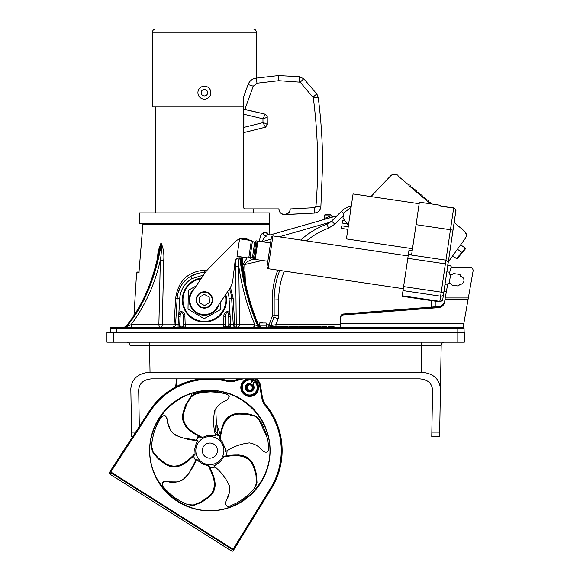 <?xml version="1.0" encoding="UTF-8"?>
<svg xmlns="http://www.w3.org/2000/svg" width="580" height="580" viewBox="0 0 580 580"><rect width="100%" height="100%" fill="white"/><g stroke="black" fill="none" stroke-linecap="round" stroke-linejoin="round"><path stroke-width="0.87" d="M253.141 212.882L253.141 208.952L244.608 208.916L243.31 207.611L243.31 97.795L248.088 84.52L243.31 97.795M314.723 207.655L314.723 212.94C318.246 212.476 320.29 210.489 320.863 206.98L322.582 164.706C322.574 142.093 321.102 119.574 318.173 97.15L316.825 93.96L303.746 78.742L299.324 76.676L278.364 75.574L278.799 80.692L300.208 82.179L313.294 97.723C318 133.879 318.891 170.121 315.948 206.458L314.723 207.655L290.203 208.938C290.413 216.144 278.661 216.094 278.937 208.887L244.608 208.88L243.31 207.611M243.31 207.582L243.31 132.726L265.459 127.194L262.979 122.634C265.77 123.402 267.199 124.178 267.264 124.961L267.213 116.464L267.279 124.881L265.459 127.194L267.279 124.874M256.142 78.141C252.256 78.749 249.574 80.874 248.088 84.52C249.567 80.874 252.249 78.742 256.142 78.141L278.364 75.574L256.142 78.141L257.012 83.208L278.799 80.692M243.31 109.171L265.198 114.195L243.607 109.062L243.875 114.253L262.957 118.806L265.198 114.195L267.213 116.464C267.162 117.24 265.742 118.016 262.957 118.806L262.979 122.634L243.868 127.404L243.6 132.624M243.868 127.404L243.875 114.253M265.821 127.085L243.31 132.726M322.582 164.706L320.863 207.089C320.29 210.598 318.246 212.585 314.723 213.056L285.287 214.6L314.81 213.048M289.014 212.36L285.287 214.6M299.324 81.766L299.324 76.676L303.739 78.742L316.818 93.946L318.173 97.15L313.294 97.723M300.208 82.179L303.739 78.742M313.019 97.085L316.818 93.946M315.948 206.458L320.863 207.089M289.55 211.519L290.101 209.96M244.905 109.381L253.25 86.181L248.088 84.52M278.937 208.887L278.937 209.018C279.408 212.809 281.554 214.665 285.375 214.593M253.141 209.018L278.937 209.018M210.902 92.677A6.496 6.496 0 0 1 201.158 98.303A6.496 6.496 0 0 1 201.158 87.051A6.496 6.496 0 0 1 210.902 92.677L210.41 90.19M207.655 92.677A3.248 3.248 0 0 1 202.782 95.49A3.248 3.248 0 0 1 202.782 89.864A3.248 3.248 0 0 1 207.655 92.677M204.406 29L155.672 29C153.7 29.196 152.62 30.276 152.424 32.248L256.389 32.248C256.193 30.276 255.113 29.196 253.141 29L204.406 29M243.31 106.974L152.424 106.974L152.424 32.248M204.406 212.882L139.432 212.882L139.432 223.278L269.381 223.278L269.381 212.882L204.406 212.882M218.268 305.537A14.942 14.942 0 0 1 196.714 312.765A14.942 14.942 0 0 1 194.003 289.217M225.294 295.097A21.445 21.445 0 0 1 208.771 320.943A21.445 21.445 0 0 1 183.316 303.818A21.445 21.445 0 0 1 201.028 278.777M201.521 278.045A22.091 22.091 0 0 0 185.933 312.069A22.091 22.091 0 0 0 225.78 294.364M196.229 285.911L188.326 290.297L188.007 309.053L204.088 318.703L220.487 309.604L220.618 302.042M194.735 288.13A15.268 15.268 0 0 0 196.548 313.04A15.268 15.268 0 0 0 218.993 304.449M340.677 316.18A3.248 3.248 0 0 0 340.496 317.245L340.532 324.64M116.689 332.434L116.689 327.236L111.73 327.236L463.166 327.236L473.055 271.15A3.248 3.248 0 0 0 469.858 267.337L453.364 267.337A3.248 3.248 0 0 0 450.167 270.019L449.572 273.361A1.298 1.298 0 0 0 450.682 274.869L451.059 274.927A1.298 1.298 0 0 0 452.016 274.673L453.067 273.876A1.298 1.298 0 0 1 454.024 273.63L459.353 274.362A1.298 1.298 0 0 1 460.462 275.826L460.404 276.239A4.125 4.125 0 0 1 463.927 280.894A4.125 4.125 0 0 1 459.28 284.418L459.222 284.838A1.298 1.298 0 0 1 457.758 285.947L452.436 285.215A1.298 1.298 0 0 1 451.574 284.715L450.783 283.663A1.298 1.298 0 0 0 449.921 283.163L449.137 283.055A1.298 1.298 0 0 0 447.68 284.12L444.432 302.55C443.7 305.5 441.735 307.197 438.538 307.639L343.512 314.933L343.512 314.048A3.248 3.052 180 0 0 340.532 317.086L340.532 317.978A3.248 3.052 0 0 1 343.512 314.933M341.127 315.317A3.248 3.248 0 0 1 343.49 314.005L438.784 306.508A6.496 6.496 0 0 0 444.672 301.158M468.336 297.931L445.244 297.931L444.933 299.708L468.024 299.708M340.532 327.236L340.532 317.978M343.512 314.048L438.697 306.74L438.538 307.639M444.584 301.651C443.852 304.601 441.895 306.298 438.697 306.74M340.532 323.821L463.768 323.821L463.623 324.64M449.768 272.259L446.846 271.839M449.319 283.083L450.508 274.84M450.406 275.717L449.275 283.076M451.566 267.873L450.754 265.865M446.382 291.472L443.99 291.124L442.728 299.657L455.815 211.062M447.513 285.07L444.94 284.693M440.162 206.03L453.661 208.024C455.459 208.807 456.163 209.953 455.778 211.461L448.188 262.769L448.224 262L445.947 260.166L411.553 255.077L419.391 202.152L440.278 205.248L440.155 206.074L453.683 207.894C455.568 208.88 456.279 210.011 455.808 211.287L455.778 211.461C455.996 209.75 455.286 208.619 453.654 208.075L453.676 207.937M451.653 267.293L450.559 265.821L447.796 265.408L447.97 264.248L445.397 263.864L453.661 208.024M454.401 220.806L455.394 214.056M250.031 257.433L248.762 258.027L236.995 256.287L239.583 238.8L251.35 240.54L252.394 241.469L250.031 257.433L252.467 257.389L254.707 242.222L252.394 241.469M239.547 239.047A12.02 12.02 0 0 0 234.798 242.012L208.358 268.881A32.487 32.487 0 0 0 204.551 273.535L192.277 291.791A14.616 14.616 0 0 0 196.243 312.076A14.616 14.616 0 0 0 216.536 308.111L229.673 288.579A19.495 19.495 0 0 0 232.856 280.002L235.016 261.834A4.546 4.546 0 0 1 239.678 257.825L244.941 257.984A9.425 9.425 0 0 0 247.167 257.788L248.762 258.027L251.35 240.54M254.402 259.289L257.114 240.968L256.041 240.809L253.329 259.13L254.867 258.948L257.455 241.425L257.114 240.968M254.867 258.948L255.207 259.405L257.911 241.084L257.455 241.425M267.844 261.275L255.207 259.405M256.041 240.809L254.707 242.222M252.467 257.389L253.329 259.13M257.911 241.084L270.555 242.955L271.433 237.01L266.967 267.22L268.062 268.7L272.912 235.915L408.146 255.932M412.221 250.575L409.009 250.096L402.172 296.286L439.778 301.846L439.85 301.346A2.595 2.494 8.4 0 0 442.786 299.251M347.246 223.829L342.2 223.082L342.584 220.516L345.056 220.879M347.84 229.339L341.417 228.389L341.794 225.816L348.225 226.765M351.089 207.415L343.708 212.896L342.947 218.036L348.421 225.417M419.159 203.696L353.082 193.923L346.427 238.917L412.503 248.689M113.441 332.434L106.945 332.434L106.945 342.185L113.441 342.185L113.441 332.434L464.312 332.434L464.312 342.185L464.065 328.461A1.298 1.298 0 0 0 462.767 327.236M111.73 327.236A1.298 1.298 0 0 0 110.432 328.461A1.298 1.298 0 0 1 111.73 327.236A1.298 1.298 0 0 0 110.432 328.461L110.193 332.434L110.432 328.461L464.065 328.461M138.961 272.013L137.547 272.013L136.576 272.926L138.874 272.832M227.643 291.595A24.657 24.657 0 0 1 229.042 298.41L231.637 298.25L233.262 324.8L231.637 298.25A27.26 27.26 0 0 0 229.397 288.985A27.26 27.26 0 0 1 231.637 298.25L233.153 298.25L230.448 287.332L233.153 298.25L234.748 324.8L230.702 324.64L230.028 314.49C229.042 309.111 223.14 312.352 223.909 316.593L223.561 327.236A1.624 1.624 -90 0 0 225.185 325.685L225.526 316.665C225.142 313.193 228.092 310.286 228.585 314.933L229.122 324.713L228.767 325.685L228.767 316.658L230.296 316.593M270.947 325.344L273.883 317.282L270.947 325.344L269.12 324.8L268.438 327.236A2.595 2.595 0 0 0 270.882 325.532A1.95 0.631 20 0 1 269.048 325.532M435.95 306.733L435.95 301.281M340.532 324.727L275.957 324.727L270.882 325.532L273.883 317.282L278.161 318.681L278.704 315.563L278.161 318.681L275.957 324.727L275.957 326.591M244.064 276.464L244.985 276.413L242.933 265.829L242.23 257.904M244.767 264.494L242.904 264.531L242.933 265.829L242.222 265.843M235.596 260.101L236.249 324.8L239.54 324.706L238.786 266.278C241.758 286.324 247.087 305.805 254.765 324.706L239.54 324.706A2.595 2.124 -90 0 1 237.416 327.236A2.595 1.167 -90 0 1 236.249 324.8L234.748 324.8A2.595 1.109 -90 0 0 235.857 327.236A2.595 2.595 0 0 1 233.262 324.8A2.595 2.595 0 0 0 235.857 327.236M245.369 282.808L244.76 264.531C246.413 261.986 249.124 260.318 252.902 259.514A3.248 2.211 77 0 1 250.19 257.433M247.174 257.788L242.904 264.531M262.334 241.744L261.819 241.664M271.121 239.127L262.334 241.65C263.161 238.612 264.712 236.683 267.003 235.879A3.248 2.907 74 0 1 263.189 232.95C261.051 233.856 259.84 236.756 259.572 241.65M138.917 272.926L142.926 224.496L144.195 223.278L142.926 224.496L269.279 224.496L269.918 234.994L326.127 218.921L270.382 234.907A3.248 3.074 74 0 1 266.409 231.986L263.189 232.95M268.192 234.48L266.409 231.986L267.967 233.675M254.091 259.238L252.902 259.514M279.741 270.425C276.044 279.923 274.18 289.761 274.159 299.947C274.18 289.761 276.044 279.923 279.741 270.425C276.044 279.923 274.18 289.761 274.159 299.947L274.159 315.723L274.159 299.947L274.159 315.723L278.704 315.563L278.704 299.787C278.733 289.869 280.597 280.307 284.301 271.099M273.883 317.282L274.159 315.723L273.883 317.282L272.049 316.731L269.12 324.8L266.227 324.8M343.599 213.621L341.272 211.446C344.078 208.677 347.42 206.893 351.284 206.103C347.42 206.893 344.078 208.677 341.272 211.446C344.078 208.677 347.42 206.893 351.284 206.103C347.42 206.893 344.078 208.677 341.272 211.446L331.615 221.103L326.939 224.097C317.18 227.744 308.437 233.051 300.708 240.033L303.449 237.655M330.781 217.587A1.298 0.711 74 0 1 329.701 216.398L329.302 216.557A1.298 0.558 -106 0 0 330.216 217.746L326.127 218.921A1.298 0.551 74 0 0 326.351 217.732L324.445 218.479L324.597 215.006L331.122 215.006L331.158 215.811L332.811 217.007L330.781 217.587L336.871 215.84L332.318 217.145M268.076 234.617L267.895 234.161L270.382 234.907L325.568 219.081M142.876 224.475L139.004 271.846M277.805 270.142C274.101 279.77 272.238 289.746 272.208 300.07L272.208 315.846L274.159 315.723L274.159 299.947L278.704 299.787M181.054 285.817L178.016 292.994M200.441 272.868L204.385 272.564C199.397 272.636 194.807 273.912 190.61 276.392L197.925 273.376M204.385 270.222L204.385 272.564L205.226 272.578L204.428 272.564L204.385 270.222C187.753 271.694 178.176 281.039 175.653 298.25L174.065 324.8L162.269 324.8L163.749 260.188C164.249 253.888 163.422 248.349 161.269 243.564L160.798 243.564L158.18 251.01L157.209 259.449M180.228 314.933L178.785 314.49L178.51 316.593L180.047 316.658L179.698 325.685L180.228 314.933C180.721 310.286 183.664 313.185 183.287 316.665L183.628 325.685L183.287 316.665L184.904 316.593C185.665 312.352 179.778 309.118 178.785 314.49L179.771 298.41A24.657 24.657 0 0 1 191.922 278.639L190.61 276.392A27.26 27.26 0 0 0 177.175 298.25L175.551 324.8L177.175 298.25L175.653 298.25M178.328 291.899L179.553 288.666M180.228 287.281L182.432 283.758M182.968 283.055L188.079 278.067L182.997 283.018M207.002 270.338L204.428 270.222M178.51 316.593L178.111 324.64L175.551 324.8A2.595 2.595 0 0 1 172.956 327.236A2.595 2.595 0 0 0 175.551 324.8L174.065 324.8A2.595 1.109 90 0 1 172.956 327.236M179.691 324.713L178.111 324.64L178.082 327.236A1.624 1.624 -90 0 0 179.698 325.685M132.936 327.236A2.595 1.921 -90 0 1 131.022 324.706L126.585 326.678L126.027 326.286C142.165 306.327 153.178 281.097 159.065 250.611L160.747 244.013L161.233 244.013C161.653 248.762 161.356 254.127 160.348 260.094L158.876 324.706L131.022 324.706C144.993 306.08 154.766 284.541 160.348 260.094L163.749 260.188M241.07 257.68C244.332 282.975 250.255 305.638 258.839 325.67L257.897 326.322L254.765 324.706A2.595 2.182 90 0 1 252.59 327.236M235.487 266.372L238.786 266.278L238.17 258.027M242.302 266.38L243.027 266.372M125.526 327.236A2.595 1.704 -90 0 0 126.585 326.678A149.444 98.15 -90 0 0 161.233 244.013A2.595 1.696 88 0 0 161.269 243.564M125.041 327.236A2.595 1.704 -90 0 0 126.099 326.678A149.444 98.15 90 0 0 160.747 244.013A2.595 1.718 92 0 0 160.798 243.564M184.904 327.236A1.624 1.624 -90 0 1 183.287 325.685C182.207 327.352 181.119 327.352 180.039 325.685A1.624 1.624 -90 0 1 178.422 327.236M223.909 316.593L225.526 316.665L225.185 325.685M228.767 325.685C227.686 327.352 226.606 327.352 225.526 325.685A1.624 1.624 -90 0 1 223.902 327.236L230.39 327.236A1.624 1.624 -90 0 1 228.767 325.685L227.751 326.989M185.266 326.721L184.904 316.593M185.245 327.236A1.624 1.624 90 0 1 183.628 325.685M183.635 324.713L225.178 324.713M229.107 325.685A1.624 1.624 90 0 0 230.731 327.236L230.702 324.64L229.122 324.713M228.585 314.933L230.028 314.49L229.042 298.41M334.022 327.236L334.022 326.591L327.99 326.591L327.99 327.236M332.681 327.236L332.681 326.591M329.027 327.236L329.027 326.591M330.216 327.236L330.216 326.591M326.852 327.236L326.852 326.591L321.973 326.591L321.973 327.236M321.044 327.236L321.044 326.591L311.656 326.591L311.656 327.236M319.087 327.236L319.087 326.591M313.642 327.236L313.642 326.591M314.795 327.236L314.795 326.591M316.339 327.236L316.339 326.591M317.927 327.236L317.927 326.591M303.731 327.236L303.731 326.591L298.801 326.591L298.801 327.236M299.838 327.236L299.838 326.591M297.547 327.236L297.547 326.591L294.596 326.591L294.596 327.236M293.777 327.236L293.777 326.591L288.898 326.591L288.898 327.236M276.566 327.236L276.566 326.591L271.266 326.591L271.266 327.236M280.343 327.236L280.343 326.591L277.32 326.591L277.32 327.236M287.774 327.236L287.774 326.591L281.626 326.591L281.626 327.236M286.179 327.236L286.179 326.591M311.17 327.236L311.17 326.591L304.275 326.591L304.275 327.236M326.351 217.732L329.346 216.536M324.597 215.006L330.796 214.694L324.923 214.694L324.445 218.479L325.945 217.892M262.885 322.69L259.949 322.69L262.885 322.69M113.441 342.185L464.312 342.185M106.945 342.185L106.945 332.434M419.768 378.863C427.634 379.53 431.904 383.221 432.571 389.927C431.904 383.221 427.634 379.53 419.768 378.863L151.481 378.863C143.615 379.53 139.352 383.221 138.678 389.927C139.352 383.221 143.615 379.53 151.481 378.863M444.432 342.185A3.248 3.248 0 0 0 441.184 345.375L440.43 388.781L441.184 345.375L421.696 345.375L421.232 372.186L150.024 372.186L149.553 345.375L421.696 345.375L421.696 342.185M150.024 372.186C138.221 373.186 131.827 378.726 130.819 388.781L131.66 436.675L132.682 436.675L109.49 472.33A1.312 1.298 131.1 0 0 109.881 474.143A1.312 1.298 131.1 0 1 109.49 472.33L149.263 411.184A72.282 72.282 0 0 1 175.667 386.903L176.516 378.863M126.817 342.185A3.248 3.248 0 0 1 130.065 345.375L149.553 345.375L149.553 342.185M421.232 372.186C433.028 373.186 439.43 378.726 440.43 388.781L439.676 432.114L431.832 432.114L432.571 389.927M431.752 436.675L431.832 432.114L431.752 436.675L439.596 436.675L439.676 432.114M138.678 389.927L139.316 426.467L149.263 411.184A72.282 72.282 0 0 1 200.941 378.863M256.396 379.008L256.896 379.197A10.991 10.991 0 0 1 260.536 385.584L262.631 398.67L260.297 385.62A10.752 10.752 0 0 0 256.092 378.863M238.322 378.863L239.7 378.863L234.037 380.408A13.05 13.05 0 0 1 227.425 380.48A72.282 72.282 0 0 0 218.776 378.863M254.924 378.863A10.099 10.099 0 0 1 259.659 385.736L261.993 398.786A13.942 13.942 0 0 0 264.958 405.195A71.398 71.398 0 0 1 270.708 487.939L233.436 548.68A0.652 0.652 113.5 0 1 232.529 548.89L111.346 472.309A0.652 0.652 131.1 0 1 111.15 471.402L110.606 471.047L110.997 472.852L109.881 474.143L231.507 551A1.312 1.298 113.5 0 0 233.312 550.572L271.462 488.403A72.282 72.282 0 0 0 265.64 404.63A13.05 13.05 0 0 1 262.87 398.627M233.436 548.68L233.987 549.021L271.259 488.28A72.043 72.043 0 0 0 265.459 404.782L265.64 404.63M111.346 472.309L110.997 472.852L232.188 549.434L233.987 549.021L233.312 550.572M250.422 383.866L252.952 380.06L254.982 381.256L252.713 385.316M260.804 482.785A60.262 60.262 0 0 1 157.615 480.632A60.262 60.262 0 0 1 207.676 390.369A60.262 60.262 0 0 1 260.804 482.785M252.032 381.444A6.496 6.496 0 0 1 254.207 382.822M251.908 386.12A2.595 2.595 0 0 1 249.835 390.115A2.595 2.595 0 0 1 247.406 386.324A2.595 2.595 0 0 1 251.908 386.12M252.452 385.772A3.248 3.248 0 0 0 247.964 384.779A3.248 3.248 0 0 0 246.978 389.267A3.248 3.248 0 0 0 251.466 390.253A3.248 3.248 0 0 0 252.452 385.772M246.58 389.521A3.719 3.719 0 0 1 247.732 384.373A3.719 3.719 0 0 1 252.88 385.555A3.719 3.719 0 0 1 251.698 390.666A3.719 3.719 0 0 1 246.58 389.521M204.689 307.741A7.794 7.794 0 0 1 197.519 296.3A7.794 7.794 0 0 1 211.011 295.807A7.794 7.794 0 0 1 204.689 307.741M204.704 308.132A8.185 8.185 0 0 0 211.345 295.604A8.185 8.185 0 0 0 197.171 296.112A8.185 8.185 0 0 0 204.704 308.132M209.177 296.96L209.38 302.586L204.61 305.573L199.636 302.934L199.433 297.315L204.204 294.328L209.177 296.96M240.106 238.88A12.02 12.02 0 0 1 249.835 240.316M210.17 390.492L209.605 390.492M207.676 390.369L207.683 390.528C211.163 390.471 211.163 390.471 207.683 390.528C204.211 390.724 204.211 390.724 207.683 390.528C239.815 389.129 268.997 416.273 269.918 448.42C271.324 480.552 244.18 509.733 212.026 510.661L212.033 510.821M206.995 390.558L199.107 391.464M212.026 510.661C179.901 512.06 150.72 484.916 149.792 452.77C148.393 420.638 175.537 391.457 207.683 390.528M460.81 254.33L459.099 256.382L460.81 254.33M465.327 248.182L465.718 248.508L456.982 258.97L465.211 249.117L464.819 248.791L456.547 258.607L465.327 248.182L460.658 244.811L465.327 248.182M456.547 258.607L452.704 255.831L456.547 258.607M456.982 258.97L452.675 255.86L456.982 258.97M462.202 252.373L460.861 253.982L462.202 252.373M460.919 254.018L463.42 251.031L460.861 253.982M422.762 196.243L422.298 196.838L423.24 197.635L423.842 197.062L424.255 197.49L423.791 198.092L424.734 198.882L425.328 198.309L425.749 198.744L425.285 199.346L426.227 200.136L426.822 199.563L427.242 199.999L426.778 200.6L427.721 201.39L428.228 200.825L428.729 201.158L428.272 201.855L429.214 202.645L429.722 202.079L430.222 202.413L429.758 203.101L430.614 203.819M422.349 195.808L422.755 196.149M421.268 194.989L420.804 195.59L421.747 196.381L422.254 195.815M420.855 194.554L421.261 194.894M419.775 193.735L419.311 194.336L420.253 195.126L420.761 194.561M419.362 193.299L419.768 193.648M418.282 192.48L417.817 193.082L418.76 193.872L419.267 193.307M417.868 192.052L418.274 192.393M416.795 191.233L416.324 191.828L417.266 192.625L417.774 192.052M416.375 190.798L416.781 191.139M415.302 189.979L414.83 190.581L415.773 191.371L416.28 190.805M414.881 189.544L415.287 189.885M413.808 188.725L413.337 189.326L414.279 190.117L414.787 189.551M413.388 188.29L413.794 188.638M412.315 187.47L411.843 188.072L412.786 188.862L413.293 188.297M411.894 187.036L412.3 187.383M410.821 186.224L410.393 186.854L411.256 187.579L411.8 187.043M410.401 185.788L410.807 186.129M409.842 186.311L410.314 185.796M408.9 185.6L409.763 186.325M409.328 184.969L408.893 185.52M392.261 174.602L390.775 175.689C393.037 173.688 395.408 173.558 397.887 175.291L398.242 176.182L408.603 184.875L409.313 184.875M396.104 174.312L392.334 174.565M370.968 196.569L390.775 175.689M466.189 236.647L466.349 234.458L464.536 231.202C466.675 233.349 466.958 235.705 465.377 238.279L448.318 261.899M454.147 222.488L464.536 231.202M431.302 203.319L431.716 203.667M430.759 203.841L431.215 203.326M227.041 450.921A17.182 17.182 0 0 1 226.178 455.989M214.861 467.038A17.182 17.182 0 0 1 209.771 467.777M195.75 460.462A17.219 17.219 0 0 1 193.459 455.851A17.219 17.219 0 0 0 195.75 460.462A17.182 17.182 0 0 1 193.488 455.822M196.149 440.227A17.182 17.182 0 0 1 199.825 436.638A17.219 17.219 0 0 0 196.112 440.227A17.182 17.182 -13 0 1 196.917 439.227M215.477 434.355A17.182 17.182 0 0 1 220.03 436.74M215.666 435.906L211.888 435.413A14.522 14.029 -106.7 0 1 215.666 435.906C213.273 427.337 212.976 418.89 214.767 410.567C216.993 406.428 220.212 403.296 224.417 401.186C229.252 399.953 230.985 394.799 225.388 393.704L218.254 392.312L210.663 391.863C203.544 392.239 198.512 393.008 195.576 394.168L191.255 396.858L187.036 403.549L184.266 411.191C179.865 425.698 192.756 432.506 202.427 437.458L201.564 437.661C191.907 432.731 179.068 425.901 183.454 411.438L186.224 403.789L190.45 397.097L194.923 394.357M211.888 435.413L206.995 435.66L202.427 437.458M197.686 440.532L196.047 443.976A14.522 14.029 -178.7 0 1 197.686 440.532C188.797 440.162 180.67 437.835 173.304 433.557C170.056 430.157 168.077 426.133 167.366 421.486C167.685 416.498 163.321 413.264 160.551 418.252L157.02 424.596L154.251 431.679C152.41 438.574 151.583 443.591 151.779 446.745L153.004 451.682L158.057 457.765L164.474 462.76C176.915 471.424 187.369 461.267 195.069 453.603L194.996 454.488C187.325 462.151 176.864 472.25 164.459 463.601L158.043 458.606L152.982 452.523L151.764 447.419M196.047 443.976L194.771 448.71L195.069 453.603M152.032 450.036L151.757 447.586M196.526 459.063L199.295 461.687A14.522 14.029 109.3 0 1 196.526 459.063C193.423 467.4 188.703 474.411 182.359 480.095C178.125 482.132 173.688 482.77 169.041 482.016C164.401 480.167 159.971 483.314 163.864 487.49L168.809 492.811L174.689 497.633C180.67 501.519 185.194 503.853 188.246 504.643L193.321 505.006L200.673 502.077L207.408 497.517C219.494 488.367 213.063 475.281 208.148 465.588L208.974 465.936C213.889 475.6 220.255 488.664 208.206 497.792L201.463 502.352L194.119 505.282L188.884 504.868M199.295 461.687L203.399 464.363L208.148 465.588M213.795 465.892L217.145 464.072A14.522 14.029 37.3 0 1 213.795 465.892C220.762 471.417 225.968 478.072 229.412 485.866C230.05 490.521 229.288 494.943 227.128 499.126C223.938 502.969 225.562 508.152 230.738 505.745L237.329 502.686L243.731 498.583C249.269 494.087 252.887 490.513 254.584 487.852L256.498 483.133L255.983 475.238L253.728 467.422C248.755 453.103 234.327 455.177 223.59 456.851L224.177 456.177C234.886 454.488 249.284 452.473 254.236 466.755L256.49 474.571L257.005 482.466L254.997 487.309M217.145 464.072L220.958 460.991L223.59 456.851M225.62 451.581L224.924 447.833A14.522 14.029 -34.7 0 1 225.62 451.581C233.03 446.658 240.975 443.765 249.444 442.895C254.069 443.729 258.035 445.824 261.348 449.166C264.016 453.393 269.454 453.444 268.757 447.782L267.887 440.568L265.966 433.209C263.407 426.554 261.116 422.008 259.115 419.572L255.222 416.295L247.551 414.345L239.424 414.076C224.264 414.374 221.777 428.743 220.059 439.466L219.595 438.705C221.299 427.997 223.829 413.678 238.945 413.38L247.073 413.656L254.736 415.606L258.731 419.014M224.924 447.833L222.329 441.953L220.059 439.466M225.236 393.668L224.366 393.37M229.216 396.727L227.933 394.951L225.366 393.624M183.055 420.928L182.794 414.519L184.353 408.356L186.202 403.687L191.581 395.966M160.529 418.282L156.999 424.509L154.229 431.592C152.388 438.48 151.561 443.497 151.757 446.643L151.822 445.433M196.163 440.14L181.968 437.762L175.544 435.174L172.267 432.434L170.484 430.048L167.482 422.001M166.714 418.448L165.778 416.07L164.676 415.468L162.588 416.135L160.537 418.165M195.707 460.404L189.109 473.07L186.651 476.419L183.548 479.239L179.669 481.19L176.712 481.908L163.473 481.777L162.552 482.632L162.487 484.626M209.808 467.813L214.752 480.197M229.317 485.409L229.702 488.679L229.151 493.254L225.584 502.555L225.301 504.622M226.243 455.88L238.286 454.916L242.331 455.423L246.275 456.88L249.886 459.621L251.959 462.209L254.214 466.653L256.2 473.222M220.393 434.761L222.401 426.068L224.561 421.116L228.281 416.846L232.392 414.577L238.917 413.286L247.051 413.554L255.831 416.135L259.985 420.87M267.416 438.313L258.615 418.789M220.197 435.928L214.912 431.346L216.311 422.254L214.912 431.346L217.369 433.441A3.9 2.349 -60.8 0 0 218.254 435.558L220.037 436.704A17.219 17.219 0 0 0 215.477 434.318M193.923 394.733L193.887 393.668C190.37 394.726 190.37 394.726 193.887 393.668L202.282 391.957L207.72 391.507L213.179 391.558L221.676 392.66C225.257 393.465 225.257 393.465 221.676 392.66L221.683 392.856M208.786 391.478L211.997 391.507M212.57 391.529L214.912 391.681M215.165 391.703L216.819 391.877M217.457 390.971L217.906 392.015M211.062 391.478L210.279 391.471M201.456 391.079L207.698 390.855C220.298 391.391 220.298 391.391 207.698 390.855L197.99 392.116A0.652 0.652 0 0 1 197.475 392.776L197.548 392.762M209.786 467.813A17.219 17.219 0 0 0 214.883 467.067A17.219 17.219 0 0 1 209.786 467.813M226.214 455.982A17.219 17.219 0 0 0 227.077 450.907A17.219 17.219 0 0 1 226.214 455.982M197.831 438.277L197.331 438.777M199.795 436.624A17.219 17.219 0 0 0 197.374 438.734L198.005 438.11M216.942 434.899A17.219 17.219 0 0 1 217.551 435.188L216.942 434.899A3.9 3.589 -65.7 0 1 215.347 433.398M219.762 436.508A17.219 17.219 0 0 1 220.037 436.704L219.095 436.059M196.112 440.227A17.219 17.219 0 0 1 196.772 439.408L198.969 436.153L197.548 437.936L198.171 435.703M219.182 434.927L219.965 435.689M217.369 433.441L216.898 425.06L217.369 433.441M215.774 408.712L216.325 422.167L216.891 425.002M191.77 395.364L192.923 395.197L191.284 395.444L191.248 394.473M285.287 214.484L314.723 213.056M253.25 86.181L257.012 83.208M402.252 295.778L439.85 301.346L441.213 292.161L443.78 292.545M403.608 286.6L441.213 292.161L445.397 263.864L407.798 258.303M453.016 230.122L416.063 224.649M440.155 206.074L453.654 208.075M403.013 290.609L440.619 296.177A2.595 2.494 8.4 0 0 443.555 294.082M408.973 250.364L412.184 250.843M408.4 254.214L411.611 254.685M457.809 327.236L457.809 342.185M431.397 300.607L431.397 307.088M411.67 248.566L412.402 249.386M306.486 240.881C313.127 235.429 320.472 231.202 328.519 228.201L334.827 224.155L343.295 215.695M331.615 221.103L334.827 224.155M326.939 224.097L328.519 228.201M244.76 264.531L262.363 260.464M279.125 236.836L330.477 222.111M272.208 315.846L272.049 316.731M272.208 300.07L274.159 299.947M190.61 276.392A27.26 27.26 0 0 0 177.175 298.25L179.771 298.41M204.385 272.564L204.385 273.789M191.922 278.639L203.507 275.087M204.428 272.564L204.428 273.724M258.919 327.236A2.595 1.341 90 0 1 257.897 326.322A168.94 87.413 90 0 1 239.757 257.825M240.316 257.839A168.94 87.413 -90 0 0 258.448 326.322A2.595 1.341 90 0 0 259.477 327.236M259.543 324.8L258.47 324.8M160.732 327.236A2.595 1.544 90 0 0 162.269 324.8L158.876 324.706A2.595 1.856 90 0 0 160.732 327.236M303.05 327.236L303.05 326.591M300.715 327.236L300.715 326.591M273.825 327.236L273.825 326.591M275.863 327.236L275.863 326.591M283.417 327.236L283.417 326.591M305.203 327.236L305.203 326.591M307.719 327.236L307.719 326.591M310.235 327.236L310.235 326.591M259.492 325.996L259.623 323.002L266.148 323.002L266.278 325.996L259.492 325.996L259.383 326.467M135.647 432.114L131.58 432.114M259.659 385.736L260.536 385.584M264.958 405.195L265.459 404.782A13.289 13.289 0 0 1 262.631 398.67L261.993 398.786M240.599 378.863L234.037 380.408M203.138 378.863A72.043 72.043 0 0 0 149.466 411.314L150.01 411.662A71.398 71.398 0 0 1 227.208 381.343A13.942 13.942 0 0 0 234.269 381.263L234.095 380.639A13.289 13.289 0 0 1 227.367 380.712A72.043 72.043 0 0 0 216.572 378.863M227.425 380.48L227.208 381.343M109.49 472.33L149.263 411.184M111.15 471.402L150.01 411.662M232.529 548.89L231.507 551M270.708 487.939L271.462 488.403M234.269 381.263L243.063 378.863M242.744 383.112A8.251 8.251 0 0 1 255.142 381.307A8.251 8.251 0 0 1 256.2 392.616A8.251 8.251 0 0 1 244.956 394.255A8.251 8.251 0 0 1 242.744 383.112M247.66 378.863A8.896 8.896 0 0 0 245.819 395.516A8.896 8.896 0 0 0 258.093 390.514A8.896 8.896 0 0 0 251.771 378.863M252.692 385.272A3.734 3.734 0 0 1 251.046 391.007A3.734 3.734 0 0 1 245.993 387.817A3.734 3.734 0 0 1 250.466 383.858M254.736 381.974A7.482 7.482 0 0 1 252.807 394.335A7.482 7.482 0 0 1 242.237 387.65A7.482 7.482 0 0 1 252.568 380.603M250.872 383.293A4.379 4.379 0 0 0 245.34 387.774A4.379 4.379 0 0 0 251.357 391.58A4.379 4.379 0 0 0 253.039 384.663M252.952 380.06A8.135 8.135 0 0 0 241.585 387.614A8.135 8.135 0 0 0 253.119 394.9A8.135 8.135 0 0 0 255.062 381.393M237.706 378.863L237.8 379.378M176.32 386.563L177.125 378.863M464.79 248.813L465.211 249.117M457.461 249.24L461.782 252.358M184.266 411.191L183.454 411.438M192.437 395.473L193.242 395.234M191.386 396.234L192.19 395.988M190.45 397.097L191.255 396.858M186.224 403.789L187.036 403.549M184.375 408.458L185.179 408.211M164.474 462.76L164.459 463.601M152.054 450.131L152.069 449.29M152.446 451.363L152.468 450.522M152.982 452.523L153.004 451.682M158.043 458.606L158.057 457.765M161.907 461.81L161.929 460.97M207.408 497.517L208.206 497.792M191.552 505.426L190.762 505.151M192.85 505.434L192.052 505.158M194.119 505.282L193.321 505.006M201.463 502.352L200.673 502.077M205.704 499.663L204.914 499.387M253.728 467.422L254.236 466.755M256.353 484.945L255.845 485.62M256.759 483.72L256.251 484.387M257.005 482.466L256.498 483.133M256.49 474.571L255.983 475.238M255.243 469.706L254.736 470.373M239.424 414.076L238.945 413.38M256.896 416.991L257.375 417.687M255.852 416.23L256.331 416.918M254.736 415.606L255.222 416.295M247.073 413.656L247.551 414.345M242.063 413.337L242.542 414.026M216.079 446.281A7.569 7.569 0 0 1 210.482 458.135A7.569 7.569 0 0 1 203.014 447.368A7.569 7.569 0 0 1 216.079 446.281M221.393 442.598A14.036 14.036 0 0 0 197.164 444.606A14.036 14.036 0 0 0 211.018 464.587A14.036 14.036 0 0 0 221.393 442.598M207.698 390.855L213.933 390.63M202.282 391.957L202.304 392.595M267.228 116.558L265.183 114.188M318.087 211.903L318.478 211.606M278.364 75.574L299.324 76.676M155.672 212.882L155.672 106.974M256.389 78.111L256.389 32.248M439.778 301.846L442.728 299.657M268.062 268.7L403.296 288.709M272.912 235.915L271.433 237.01M269.279 224.496L267.982 223.278M138.932 272.368L139.345 272.013L138.932 272.361M270.034 326.692L269.323 327.084M258.839 325.663L261.225 327.236M126.027 326.286L124.243 327.229M125.838 326.496L124.932 327.069M136.576 272.926L133.973 315.469M324.445 218.479L323.502 219.675L324.445 218.479M331.122 215.006L331.158 215.811L332.811 217.007M266.278 325.996L267.576 327.236M458.671 256.07L459.099 256.382M216.884 424.973L220.422 434.833M197.976 391.681L197.657 392.711M191.958 396.067L191.284 395.444"/></g></svg>
